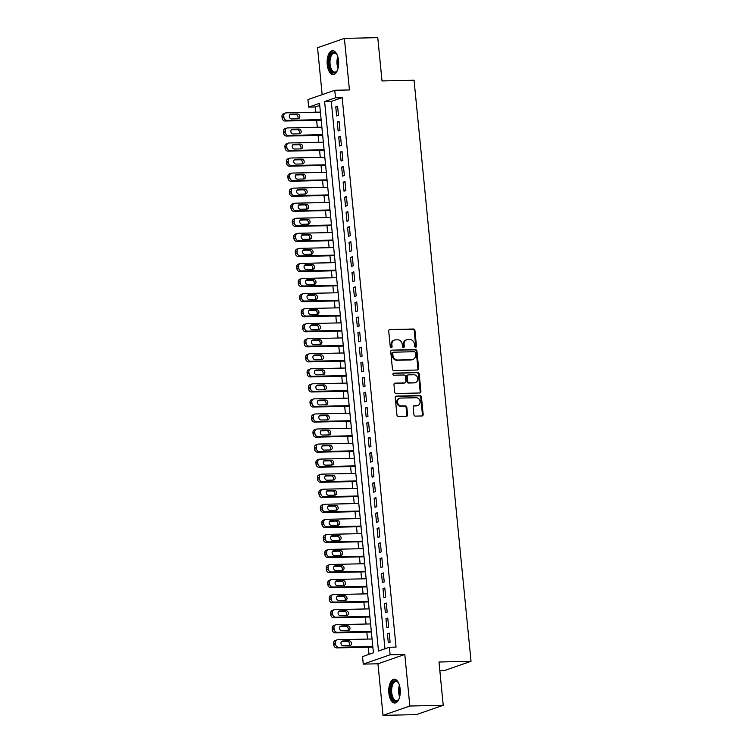<?xml version="1.0" encoding="UTF-8"?>
<svg xmlns="http://www.w3.org/2000/svg" width="753" height="753" viewBox="0 0 753 753"><rect width="100%" height="100%" fill="white"/><g stroke="black" fill="none" stroke-linecap="round" stroke-linejoin="round"><path stroke-width="1.13" d="M415.656 347.218A1.045 0.904 70.8 0 0 416.465 346.164L414.931 330.463A1.497 1.299 70.8 0 0 413.472 329.014L389.885 329.532A1.497 1.299 70.8 0 0 388.717 331.038L390.261 346.738A1.045 0.904 70.8 0 0 392.087 346.7L391.889 344.667A4.791 4.142 70.8 0 1 394.516 340.045A4.791 4.142 70.8 0 1 395.626 339.848L397.584 339.801A4.791 4.142 70.8 0 1 402.243 344.441L402.441 346.474A1.045 0.904 70.8 0 0 404.276 346.427L404.079 344.403A4.791 4.142 70.8 0 1 406.695 339.782A4.791 4.142 70.8 0 1 407.806 339.575L409.773 339.537A4.791 4.142 70.8 0 1 414.432 344.168L414.63 346.201A1.045 0.904 70.8 0 0 415.656 347.218M415.496 347.208A1.045 0.904 70.8 0 0 415.741 346.418L414.206 330.718A1.497 1.299 70.8 0 0 412.748 329.268L389.885 329.532M391.127 347.745A1.045 0.904 70.8 0 0 391.362 346.954L391.165 344.921L391.889 344.667M403.316 347.472A1.045 0.904 70.8 0 0 403.552 346.681L403.354 344.648L404.079 344.403M400.172 689.146A11.907 5.77 -91.3 0 0 394.252 679.215A11.907 5.77 -91.3 0 0 388.859 693.08A11.907 5.77 -91.3 0 0 394.779 703.02A11.907 5.77 -91.3 0 0 400.172 689.146M338.549 60.654A11.907 5.77 -91.3 0 0 332.628 50.715A11.907 5.77 -91.3 0 0 327.226 64.589A11.907 5.77 -91.3 0 0 333.146 74.528A11.907 5.77 -91.3 0 0 338.549 60.654M413.924 414.668A1.497 1.299 70.8 0 0 415.383 416.117L422 415.976A1.497 1.299 70.8 0 0 423.167 414.47L421.454 397.029A1.497 1.299 70.8 0 0 420.005 395.579L396.407 396.097A1.497 1.299 70.8 0 0 395.24 397.603L396.953 415.044A1.497 1.299 70.8 0 0 398.412 416.494L406.404 416.315A1.497 1.299 70.8 0 0 407.571 414.809L406.836 407.345A1.497 1.299 70.8 0 0 405.387 405.895L401.415 405.989A4.01 3.464 70.8 0 1 397.612 402.648A4.01 3.464 70.8 0 1 399.711 398.243A4.01 3.464 70.8 0 1 400.643 398.083L416.174 397.735A4.01 3.464 70.8 0 1 419.986 401.076A4.01 3.464 70.8 0 1 417.877 405.481A4.01 3.464 70.8 0 1 416.946 405.641L414.357 405.698A1.497 1.299 70.8 0 0 413.19 407.204L413.924 414.668M389.367 647.26L390.11 654.79L363.266 664.118L362.532 656.588L373.413 652.804L319.536 103.34L308.655 107.124L307.921 99.594L334.756 90.266L335.499 97.796L324.618 101.58L378.486 651.044L389.367 647.26L396.05 647.109L342.173 97.645L335.499 97.796M334.756 90.266L349.439 89.946L344.385 38.384L377.771 37.65L382.006 80.929L414.056 80.223L471.03 661.303L438.99 662.009L443.225 705.288L409.848 706.022L404.794 654.461L390.11 654.79M417.491 370.015A1.497 1.299 70.8 0 0 418.659 368.509L416.946 351.077A1.497 1.299 70.8 0 0 415.496 349.627L391.908 350.145A1.497 1.299 70.8 0 0 390.741 351.651L392.445 369.092A1.497 1.299 70.8 0 0 393.904 370.542L417.491 370.015M419.205 374.053L420.908 391.485A1.497 1.299 70.8 0 1 419.75 392.991L396.153 393.518A1.497 1.299 70.8 0 1 394.704 392.068L393.97 384.604A1.497 1.299 70.8 0 1 395.137 383.098L404.7 382.891A1.497 1.299 70.8 0 0 405.867 381.376L405.387 376.434A1.497 1.299 70.8 0 0 403.928 374.985L393.97 375.201A1.045 0.904 70.8 0 1 393.763 373.13L417.746 372.603A1.497 1.299 70.8 0 1 419.205 374.053L418.48 374.307L420.183 391.739L420.908 391.485M443.225 705.288L416.39 714.616L383.013 715.35L409.848 706.022M344.385 38.384L317.55 47.712L322.152 94.652M338.464 115.284L337.579 106.248L335.763 106.879L336.647 115.915L338.464 115.284M339.942 130.335L339.048 121.308L337.24 121.939L338.125 130.966L339.942 130.335M341.41 145.395L340.525 136.359L338.718 136.99L339.603 146.026L341.41 145.395M342.888 160.445L342.003 151.409L340.187 152.04L341.081 161.076L342.888 160.445M344.366 175.496L343.481 166.469L341.664 167.1L342.549 176.127L344.366 175.496M345.843 190.556L344.959 181.52L343.142 182.151L344.027 191.187L345.843 190.556M347.321 205.607L346.436 196.571L344.62 197.201L345.505 206.237L347.321 205.607M348.79 220.657L347.905 211.631L346.098 212.261L346.982 221.288L348.79 220.657M350.267 235.717L349.383 226.681L347.575 227.312L348.46 236.348L350.267 235.717M351.745 250.768L350.86 241.732L349.044 242.362L349.929 251.398L351.745 250.768M353.223 265.818L352.338 256.792L350.522 257.422L351.406 266.449L353.223 265.818M354.701 280.878L353.816 271.842L351.999 272.473L352.884 281.509L354.701 280.878M356.178 295.929L355.284 286.893L353.477 287.524L354.362 296.56L356.178 295.929M357.647 310.98L356.762 301.953L354.955 302.584L355.84 311.61L357.647 310.98M359.125 326.04L358.24 317.004L356.423 317.634L357.317 326.67L359.125 326.04M360.602 341.09L359.718 332.054L357.901 332.685L358.786 341.721L360.602 341.09M362.08 356.141L361.195 347.114L359.379 347.745L360.263 356.771L362.08 356.141M363.558 371.201L362.673 362.165L360.856 362.795L361.741 371.831L363.558 371.201M365.026 386.251L364.141 377.215L362.334 377.846L363.219 386.882L365.026 386.251M366.504 401.302L365.619 392.275L363.812 392.906L364.697 401.933L366.504 401.302M367.982 416.362L367.097 407.326L365.28 407.957L366.165 416.993L367.982 416.362M369.459 431.413L368.575 422.377L366.758 423.007L367.643 432.043L369.459 431.413M370.937 446.463L370.052 437.437L368.236 438.067L369.121 447.094L370.937 446.463M372.415 461.523L371.521 452.487L369.714 453.118L370.598 462.154L372.415 461.523M373.883 476.574L372.999 467.538L371.191 468.168L372.076 477.204L373.883 476.574M375.361 491.624L374.476 482.598L372.66 483.228L373.544 492.255L375.361 491.624M376.839 506.684L375.954 497.648L374.137 498.279L375.022 507.315L376.839 506.684M378.317 521.735L377.432 512.699L375.615 513.33L376.5 522.366L378.317 521.735M379.794 536.785L378.91 527.759L377.093 528.39L377.978 537.416L379.794 536.785M381.263 551.845L380.378 542.809L378.571 543.44L379.456 552.476L381.263 551.845M382.74 566.896L381.856 557.86L380.039 558.491L380.933 567.527L382.74 566.896M384.218 581.947L383.333 572.92L381.517 573.551L382.402 582.577L384.218 581.947M385.696 597.007L384.811 587.971L382.995 588.601L383.879 597.637L385.696 597.007M387.174 612.057L386.289 603.021L384.472 603.652L385.357 612.688L387.174 612.057M388.652 627.108L387.757 618.081L385.95 618.712L386.835 627.738L388.652 627.108M342.173 97.645L331.292 101.429L384.962 648.794M387.428 633.762L388.313 642.798L390.12 642.168L389.235 633.132L387.428 633.762L389.292 633.725M319.743 105.448L315.328 106.973L315.846 112.206M316.637 120.32L317.324 127.257M318.114 135.38L318.801 142.317M319.592 150.431L320.27 157.368M321.07 165.481L321.747 172.418M322.548 180.541L323.225 187.478M324.025 195.592L324.703 202.529M325.494 210.642L326.181 217.579M326.971 225.702L327.649 232.639M328.449 240.753L329.127 247.69M329.927 255.804L330.605 262.741M331.405 270.864L332.082 277.801M332.873 285.914L333.56 292.851M334.351 300.965L335.038 307.902M335.829 316.025L336.506 322.962M337.306 331.075L337.984 338.012M338.784 346.126L339.462 353.072M340.262 361.186L340.94 368.123M341.73 376.236L342.417 383.173M343.208 391.287L343.886 398.233M344.686 406.347L345.363 413.284M346.164 421.398L346.841 428.335M347.641 436.448L348.319 443.395M349.11 451.508L349.797 458.445M350.587 466.559L351.274 473.496M352.065 481.609L352.743 488.556M353.543 496.669L354.221 503.606M355.021 511.72L355.698 518.657M356.498 526.771L357.176 533.717M357.967 541.831L358.654 548.768M359.445 556.881L360.122 563.818M360.922 571.941L361.6 578.878M362.4 586.992L363.078 593.929M363.878 602.042L364.556 608.979M365.346 617.102L366.033 624.039M366.824 632.153L367.511 639.09M368.302 647.204L368.998 654.338M439.837 670.725L444.195 670.631L471.03 661.303M404.794 654.461L377.959 663.788L383.013 715.35M377.959 663.788L363.266 664.118M315.328 106.973L308.655 107.124M331.292 101.429L324.618 101.58M335.763 106.879L337.636 106.841M337.24 121.939L339.114 121.892M338.718 136.99L340.582 136.952M340.187 152.04L342.06 152.002M341.664 167.1L343.537 167.053M343.142 182.151L345.015 182.113M344.62 197.201L346.493 197.164M346.098 212.261L347.971 212.214M347.575 227.312L349.439 227.274M349.044 242.362L350.917 242.325M350.522 257.422L352.395 257.375M351.999 272.473L353.872 272.435M353.477 287.524L355.35 287.486M354.955 302.584L356.818 302.537M356.423 317.634L358.296 317.597M357.901 332.685L359.774 332.647M359.379 347.745L361.252 347.698M360.856 362.795L362.73 362.758M362.334 377.846L364.198 377.808M363.812 392.906L365.676 392.859M365.28 407.957L367.153 407.919M366.758 423.007L368.631 422.97M368.236 438.067L370.109 438.02M369.714 453.118L371.587 453.08M371.191 468.168L373.055 468.131M372.66 483.228L374.533 483.181M374.137 498.279L376.011 498.241M375.615 513.33L377.488 513.292M377.093 528.39L378.966 528.342M378.571 543.44L380.434 543.402M380.039 558.491L381.912 558.453M381.517 573.551L383.39 573.504M382.995 588.601L384.868 588.564M384.472 603.652L386.345 603.614M385.95 618.712L387.823 618.665M406.695 339.782L405.971 340.027A4.791 4.142 70.8 0 0 403.354 344.648M394.516 340.045L393.791 340.3A4.791 4.142 70.8 0 0 391.165 344.921M417.454 370.015A1.497 1.299 70.8 0 0 417.934 368.763L416.221 351.331A1.497 1.299 70.8 0 0 414.771 349.881L391.908 350.145M415.27 352.743A1.045 0.904 70.8 0 0 414.254 351.726L393.546 352.188A1.045 0.904 70.8 0 0 392.737 353.242L392.944 355.378A4.791 4.142 70.8 0 0 397.603 360.019L411.75 359.708A4.791 4.142 70.8 0 0 412.86 359.501A4.791 4.142 70.8 0 0 415.487 354.879L415.27 352.743M392.821 352.432A1.045 0.904 70.8 0 0 392.012 353.486L392.737 353.242M412.86 359.501L412.136 359.755A4.791 4.142 70.8 0 1 411.025 359.953L396.878 360.273A4.791 4.142 70.8 0 1 392.219 355.632L392.012 353.486M419.703 393A1.497 1.299 70.8 0 0 420.183 391.739M394.45 383.352L403.975 383.136A1.497 1.299 70.8 0 0 404.323 383.079L405.048 382.825M393.207 373.384L417.746 372.603M414.63 382.665A4.01 3.464 70.8 0 0 415.562 382.505A4.01 3.464 70.8 0 0 417.661 378.1A4.01 3.464 70.8 0 0 413.858 374.759L408.38 374.881A1.497 1.299 70.8 0 0 407.213 376.387L407.702 381.338A1.497 1.299 70.8 0 0 409.161 382.788L413.905 382.919A4.01 3.464 70.8 0 0 414.837 382.75L415.562 382.505M407.655 375.135A1.497 1.299 70.8 0 0 406.488 376.641L407.213 376.387M413.905 382.919L408.437 383.042A1.497 1.299 70.8 0 1 406.978 381.592L406.488 376.641M418.48 374.307A1.497 1.299 70.8 0 0 417.021 372.857M417.877 405.481L417.153 405.726A4.01 3.464 70.8 0 1 416.221 405.895L413.67 405.952M399.711 398.243L398.986 398.497A4.01 3.464 70.8 0 0 396.887 402.902A4.01 3.464 70.8 0 0 400.69 406.234L401.415 405.989M406.366 416.315A1.497 1.299 70.8 0 0 406.846 415.063L406.112 407.599A1.497 1.299 70.8 0 0 404.653 406.149L400.69 406.234M421.962 415.976A1.497 1.299 70.8 0 0 422.442 414.715L420.729 397.283A1.497 1.299 70.8 0 0 419.27 395.833L395.72 396.351M321.136 119.633L286.893 120.386A3.05 2.635 70.8 0 1 283.928 117.44L283.787 115.934A3.05 2.635 70.8 0 1 286.159 112.865L320.392 112.103M321.192 120.226L285.086 121.017A3.05 2.635 -109.2 0 1 282.121 118.07L281.97 116.564A3.05 2.635 -109.2 0 1 283.636 113.618L285.453 112.988M297.51 118.795A2.447 2.108 70.8 0 0 295.694 114.597L289.754 114.729M291.571 118.927L297.981 118.786A2.447 2.108 70.8 0 0 297.51 113.967L291.1 114.108A2.447 2.108 70.8 0 0 291.571 118.927M337.504 70.114A10.307 4.989 88.7 0 1 336.911 71.111A10.307 4.989 88.7 0 1 329.061 64.297A10.307 4.989 88.7 0 1 331.075 53.981A10.307 4.989 88.7 0 1 336.535 53.962A10.307 4.989 88.7 0 1 337.165 54.931M336.77 54.291A9.544 4.622 -91.3 0 0 334.417 53.039A9.544 4.622 -91.3 0 0 330.087 64.156A9.544 4.622 -91.3 0 0 334.831 72.119A9.544 4.622 -91.3 0 0 337.137 70.773M333.363 50.799A11.832 5.732 -91.3 0 0 328.336 64.551A11.832 5.732 -91.3 0 0 333.88 74.415M399.128 698.605A10.307 4.989 88.7 0 1 398.892 699.038A10.307 4.989 88.7 0 1 398.535 699.612A10.307 4.989 88.7 0 1 391.692 697.278A10.307 4.989 88.7 0 1 392.266 683.14A10.307 4.989 88.7 0 1 398.158 682.453A10.307 4.989 88.7 0 1 398.789 683.432M398.393 682.783A9.544 4.622 -91.3 0 0 396.04 681.54A9.544 4.622 -91.3 0 0 393.179 683.715A9.544 4.622 -91.3 0 0 391.965 694.351A9.544 4.622 -91.3 0 0 396.454 700.619A9.544 4.622 -91.3 0 0 398.761 699.264M394.986 679.291A11.832 5.732 -91.3 0 0 391.776 681.964A11.832 5.732 -91.3 0 0 390.205 694.821A11.832 5.732 -91.3 0 0 395.504 702.907M322.613 134.683L288.371 135.446A3.05 2.635 70.8 0 1 285.406 132.49L285.255 130.984A3.05 2.635 70.8 0 1 287.637 127.916L321.87 127.163M322.67 135.276L286.564 136.077A3.05 2.635 -109.2 0 1 283.589 133.121L283.448 131.615A3.05 2.635 -109.2 0 1 285.114 128.669L286.931 128.038M298.988 133.855A2.447 2.108 70.8 0 0 297.171 129.657L291.232 129.789M293.049 133.978L299.459 133.836A2.447 2.108 70.8 0 0 298.979 129.027L292.578 129.168A2.447 2.108 70.8 0 0 293.049 133.978M324.082 149.743L289.849 150.496A3.05 2.635 70.8 0 1 286.884 147.541L286.733 146.035A3.05 2.635 70.8 0 1 289.114 142.966L323.348 142.213M324.148 150.327L288.032 151.127A3.05 2.635 -109.2 0 1 285.067 148.172L284.926 146.666A3.05 2.635 -109.2 0 1 286.592 143.729L288.399 143.098M300.456 148.906A2.447 2.108 70.8 0 0 298.649 144.708L292.71 144.84M294.527 149.038L300.927 148.896A2.447 2.108 70.8 0 0 300.456 144.077L294.046 144.218A2.447 2.108 70.8 0 0 294.527 149.038M325.56 164.794L291.326 165.547A3.05 2.635 70.8 0 1 288.361 162.601L288.211 161.095A3.05 2.635 70.8 0 1 290.583 158.026L324.825 157.264M325.616 165.387L289.51 166.178A3.05 2.635 -109.2 0 1 286.545 163.232L286.394 161.726A3.05 2.635 -109.2 0 1 288.07 158.779L289.877 158.149M301.934 163.956A2.447 2.108 70.8 0 0 300.118 159.758L294.188 159.89M295.995 164.088L302.405 163.947A2.447 2.108 70.8 0 0 301.934 159.128L295.524 159.269A2.447 2.108 70.8 0 0 295.995 164.088M327.037 179.845L292.804 180.607A3.05 2.635 70.8 0 1 289.839 177.652L289.689 176.146A3.05 2.635 70.8 0 1 292.06 173.077L326.303 172.324M327.094 180.438L290.987 181.238A3.05 2.635 -109.2 0 1 288.023 178.282L287.872 176.776A3.05 2.635 -109.2 0 1 289.538 173.83L291.355 173.199M303.412 179.016A2.447 2.108 70.8 0 0 301.595 174.818L295.656 174.95M297.473 179.139L303.883 178.998A2.447 2.108 70.8 0 0 303.412 174.188L297.002 174.329A2.447 2.108 70.8 0 0 297.473 179.139M328.515 194.905L294.272 195.658A3.05 2.635 70.8 0 1 291.307 192.702L291.166 191.196A3.05 2.635 70.8 0 1 293.538 188.128L327.781 187.375M328.572 195.488L292.465 196.288A3.05 2.635 -109.2 0 1 289.5 193.333L289.35 191.827A3.05 2.635 -109.2 0 1 291.016 188.89L292.832 188.259M304.89 194.067A2.447 2.108 70.8 0 0 303.073 189.869L297.134 190.001M298.95 194.199L305.36 194.058A2.447 2.108 70.8 0 0 304.89 189.238L298.48 189.38A2.447 2.108 70.8 0 0 298.95 194.199M329.993 209.955L295.75 210.708A3.05 2.635 70.8 0 1 292.785 207.762L292.644 206.256A3.05 2.635 70.8 0 1 295.016 203.188L329.249 202.425M330.049 210.548L293.943 211.339A3.05 2.635 -109.2 0 1 290.978 208.393L290.827 206.887A3.05 2.635 -109.2 0 1 292.493 203.941L294.31 203.31M306.367 209.118A2.447 2.108 70.8 0 0 304.551 204.92L298.612 205.051M300.428 209.249L306.838 209.108A2.447 2.108 70.8 0 0 306.367 204.289L299.958 204.43A2.447 2.108 70.8 0 0 300.428 209.249M331.471 225.006L297.228 225.768A3.05 2.635 70.8 0 1 294.263 222.813L294.112 221.307A3.05 2.635 70.8 0 1 296.494 218.238L330.727 217.485M331.527 225.599L295.411 226.399A3.05 2.635 -109.2 0 1 292.446 223.443L292.305 221.937A3.05 2.635 -109.2 0 1 293.971 218.991L295.788 218.361M307.836 224.178A2.447 2.108 70.8 0 0 306.029 219.98L300.089 220.111M301.906 224.3L308.316 224.159A2.447 2.108 70.8 0 0 307.836 219.349L301.426 219.49A2.447 2.108 70.8 0 0 301.906 224.3M332.939 240.066L298.706 240.819A3.05 2.635 70.8 0 1 295.741 237.863L295.59 236.357A3.05 2.635 70.8 0 1 297.972 233.289L332.205 232.536M333.005 240.649L296.889 241.449A3.05 2.635 -109.2 0 1 293.924 238.494L293.783 236.988A3.05 2.635 -109.2 0 1 295.449 234.051L297.256 233.421M309.314 239.228A2.447 2.108 70.8 0 0 307.506 235.03L301.567 235.162M303.374 239.36L309.784 239.219A2.447 2.108 70.8 0 0 309.314 234.399L302.904 234.541A2.447 2.108 70.8 0 0 303.374 239.36M334.417 255.116L300.183 255.869A3.05 2.635 70.8 0 1 297.219 252.923L297.068 251.417A3.05 2.635 70.8 0 1 299.44 248.349L333.683 247.586M334.473 255.709L298.367 256.5A3.05 2.635 -109.2 0 1 295.402 253.554L295.251 252.048A3.05 2.635 -109.2 0 1 296.927 249.102L298.734 248.471M310.791 254.279A2.447 2.108 70.8 0 0 308.975 250.081L303.045 250.212M304.852 254.41L311.262 254.269A2.447 2.108 70.8 0 0 310.791 249.45L304.381 249.591A2.447 2.108 70.8 0 0 304.852 254.41M335.894 270.167L301.661 270.929A3.05 2.635 70.8 0 1 298.687 267.974L298.546 266.468A3.05 2.635 70.8 0 1 300.918 263.399L335.16 262.646M335.951 270.76L299.845 271.56A3.05 2.635 -109.2 0 1 296.88 268.605L296.729 267.099A3.05 2.635 -109.2 0 1 298.395 264.152L300.212 263.531M312.269 269.339A2.447 2.108 70.8 0 0 310.452 265.141L304.513 265.272M306.33 269.47L312.74 269.32A2.447 2.108 70.8 0 0 312.269 264.51L305.859 264.651A2.447 2.108 70.8 0 0 306.33 269.47M337.372 285.227L303.13 285.98A3.05 2.635 70.8 0 1 300.165 283.024L300.023 281.528A3.05 2.635 70.8 0 1 302.395 278.45L336.629 277.697M337.429 285.811L301.322 286.611A3.05 2.635 -109.2 0 1 298.357 283.655L298.207 282.149A3.05 2.635 -109.2 0 1 299.873 279.212L301.689 278.582M313.747 284.389A2.447 2.108 70.8 0 0 311.93 280.191L305.991 280.323M307.808 284.521L314.217 284.38A2.447 2.108 70.8 0 0 313.747 279.561L307.337 279.702A2.447 2.108 70.8 0 0 307.808 284.521M338.85 300.278L304.607 301.031A3.05 2.635 70.8 0 1 301.642 298.084L301.492 296.578A3.05 2.635 70.8 0 1 303.873 293.51L338.106 292.748M338.906 300.871L302.8 301.661A3.05 2.635 -109.2 0 1 299.826 298.715L299.685 297.209A3.05 2.635 -109.2 0 1 301.351 294.263L303.167 293.632M315.225 299.44A2.447 2.108 70.8 0 0 313.408 295.242L307.469 295.374M309.285 299.572L315.695 299.43A2.447 2.108 70.8 0 0 315.215 294.611L308.815 294.752A2.447 2.108 70.8 0 0 309.285 299.572M340.318 315.338L306.085 316.091A3.05 2.635 70.8 0 1 303.12 313.135L302.97 311.629A3.05 2.635 70.8 0 1 305.351 308.561L339.584 307.808M340.384 315.921L304.268 316.721A3.05 2.635 -109.2 0 1 301.304 313.766L301.162 312.26A3.05 2.635 -109.2 0 1 302.828 309.314L304.636 308.692M316.693 314.5A2.447 2.108 70.8 0 0 314.886 310.302L308.946 310.434M310.763 314.632L317.164 314.49A2.447 2.108 70.8 0 0 316.693 309.671L310.283 309.812A2.447 2.108 70.8 0 0 310.763 314.632M341.796 330.388L307.563 331.141A3.05 2.635 70.8 0 1 304.598 328.186L304.447 326.689A3.05 2.635 70.8 0 1 306.819 323.611L341.062 322.858M341.853 330.972L305.746 331.772A3.05 2.635 -109.2 0 1 302.781 328.816L302.631 327.31A3.05 2.635 -109.2 0 1 304.306 324.374L306.113 323.743M318.171 329.55A2.447 2.108 70.8 0 0 316.354 325.352L310.424 325.484M312.231 329.682L318.641 329.541A2.447 2.108 70.8 0 0 318.171 324.722L311.761 324.863A2.447 2.108 70.8 0 0 312.231 329.682M343.274 345.439L309.041 346.192A3.05 2.635 70.8 0 1 306.076 343.246L305.925 341.74A3.05 2.635 70.8 0 1 308.297 338.671L342.54 337.918M343.33 346.032L307.224 346.822A3.05 2.635 -109.2 0 1 304.259 343.876L304.108 342.37A3.05 2.635 -109.2 0 1 305.774 339.424L307.591 338.794M319.649 344.601A2.447 2.108 70.8 0 0 317.832 340.403L311.893 340.535M313.709 344.733L320.119 344.592A2.447 2.108 70.8 0 0 319.649 339.772L313.239 339.914A2.447 2.108 70.8 0 0 313.709 344.733M344.752 360.499L310.509 361.252A3.05 2.635 70.8 0 1 307.544 358.296L307.403 356.79A3.05 2.635 70.8 0 1 309.775 353.722L344.017 352.969M344.808 361.082L308.702 361.882A3.05 2.635 -109.2 0 1 305.737 358.927L305.586 357.421A3.05 2.635 -109.2 0 1 307.252 354.484L309.069 353.854M321.126 359.661A2.447 2.108 70.8 0 0 319.31 355.463L313.37 355.595M315.187 359.793L321.597 359.652A2.447 2.108 70.8 0 0 321.126 354.832L314.716 354.974A2.447 2.108 70.8 0 0 315.187 359.793M346.229 375.549L311.987 376.302A3.05 2.635 70.8 0 1 309.022 373.347L308.881 371.85A3.05 2.635 70.8 0 1 311.253 368.772L345.486 368.019M346.286 376.133L310.18 376.933A3.05 2.635 -109.2 0 1 307.215 373.977L307.064 372.481A3.05 2.635 -109.2 0 1 308.73 369.535L310.547 368.904M322.604 374.712A2.447 2.108 70.8 0 0 320.787 370.514L314.848 370.645M316.665 374.843L323.075 374.702A2.447 2.108 70.8 0 0 322.604 369.883L316.194 370.024A2.447 2.108 70.8 0 0 316.665 374.843M347.707 390.6L313.464 391.353A3.05 2.635 70.8 0 1 310.5 388.407L310.349 386.901A3.05 2.635 70.8 0 1 312.73 383.832L346.964 383.079M347.764 391.193L311.648 391.984A3.05 2.635 -109.2 0 1 308.683 389.037L308.542 387.531A3.05 2.635 -109.2 0 1 310.208 384.585L312.024 383.955M324.072 389.762A2.447 2.108 70.8 0 0 322.265 385.564L316.326 385.696M318.142 389.894L324.552 389.753A2.447 2.108 70.8 0 0 324.072 384.934L317.662 385.075A2.447 2.108 70.8 0 0 318.142 389.894M349.176 405.66L314.942 406.413A3.05 2.635 70.8 0 1 311.977 403.457L311.827 401.951A3.05 2.635 70.8 0 1 314.199 398.883L348.441 398.13M349.241 406.244L313.126 407.044A3.05 2.635 -109.2 0 1 310.161 404.088L310.01 402.582A3.05 2.635 -109.2 0 1 311.686 399.645L313.493 399.015M325.55 404.822A2.447 2.108 70.8 0 0 323.734 400.624L317.804 400.756M319.611 404.954L326.021 404.813A2.447 2.108 70.8 0 0 325.55 399.994L319.14 400.135A2.447 2.108 70.8 0 0 319.611 404.954M350.653 420.711L316.42 421.464A3.05 2.635 70.8 0 1 313.455 418.508L313.304 417.011A3.05 2.635 70.8 0 1 315.676 413.934L349.919 413.181M350.71 421.294L314.603 422.094A3.05 2.635 -109.2 0 1 311.638 419.139L311.488 417.642A3.05 2.635 -109.2 0 1 313.163 414.696L314.97 414.065M327.028 419.873A2.447 2.108 70.8 0 0 325.211 415.675L319.281 415.807M321.089 420.005L327.499 419.863A2.447 2.108 70.8 0 0 327.028 415.044L320.618 415.185A2.447 2.108 70.8 0 0 321.089 420.005M352.131 435.761L317.898 436.514A3.05 2.635 70.8 0 1 314.923 433.568L314.782 432.062A3.05 2.635 70.8 0 1 317.154 428.994L351.397 428.241M352.188 436.354L316.081 437.145A3.05 2.635 -109.2 0 1 313.116 434.199L312.966 432.693A3.05 2.635 -109.2 0 1 314.632 429.747L316.448 429.116M328.506 434.923A2.447 2.108 70.8 0 0 326.689 430.725L320.75 430.857M322.566 435.055L328.976 434.914A2.447 2.108 70.8 0 0 328.506 430.095L322.096 430.236A2.447 2.108 70.8 0 0 322.566 435.055M353.609 450.821L319.366 451.574A3.05 2.635 70.8 0 1 316.401 448.619L316.26 447.113A3.05 2.635 70.8 0 1 318.632 444.044L352.865 443.291M353.665 451.405L317.559 452.205A3.05 2.635 -109.2 0 1 314.594 449.249L314.443 447.743A3.05 2.635 -109.2 0 1 316.109 444.807L317.926 444.176M329.983 449.983A2.447 2.108 70.8 0 0 328.167 445.785L322.228 445.917M324.044 450.115L330.454 449.974A2.447 2.108 70.8 0 0 329.983 445.155L323.574 445.296A2.447 2.108 70.8 0 0 324.044 450.115M355.087 465.872L320.844 466.625A3.05 2.635 70.8 0 1 317.879 463.679L317.728 462.173A3.05 2.635 70.8 0 1 320.11 459.095L354.343 458.342M355.143 466.455L319.037 467.255A3.05 2.635 -109.2 0 1 316.062 464.3L315.921 462.803A3.05 2.635 -109.2 0 1 317.587 459.857L319.404 459.226M331.461 465.034A2.447 2.108 70.8 0 0 329.645 460.836L323.705 460.968M325.522 465.166L331.932 465.025A2.447 2.108 70.8 0 0 331.452 460.205L325.051 460.347A2.447 2.108 70.8 0 0 325.522 465.166M356.555 480.922L322.322 481.675A3.05 2.635 70.8 0 1 319.357 478.729L319.206 477.223A3.05 2.635 70.8 0 1 321.587 474.155L355.821 473.402M356.621 481.515L320.505 482.306A3.05 2.635 -109.2 0 1 317.54 479.36L317.399 477.854A3.05 2.635 -109.2 0 1 319.065 474.908L320.872 474.277M332.93 480.085A2.447 2.108 70.8 0 0 331.122 475.887L325.183 476.018M327 480.216L333.4 480.075A2.447 2.108 70.8 0 0 332.93 475.256L326.52 475.397A2.447 2.108 70.8 0 0 327 480.216M358.033 495.982L323.799 496.735A3.05 2.635 70.8 0 1 320.834 493.78L320.684 492.274A3.05 2.635 70.8 0 1 323.056 489.205L357.299 488.452M358.089 496.566L321.983 497.366A3.05 2.635 -109.2 0 1 319.018 494.41L318.867 492.904A3.05 2.635 -109.2 0 1 320.543 489.968L322.35 489.337M334.407 495.145A2.447 2.108 70.8 0 0 332.591 490.947L326.661 491.078M328.468 495.276L334.878 495.135A2.447 2.108 70.8 0 0 334.407 490.316L327.997 490.457A2.447 2.108 70.8 0 0 328.468 495.276M359.51 511.033L325.277 511.786A3.05 2.635 70.8 0 1 322.312 508.84L322.162 507.334A3.05 2.635 70.8 0 1 324.534 504.256L358.776 503.503M359.567 511.616L323.461 512.417A3.05 2.635 -109.2 0 1 320.496 509.47L320.345 507.964A3.05 2.635 -109.2 0 1 322.011 505.018L323.828 504.388M335.885 510.195A2.447 2.108 70.8 0 0 334.068 505.997L328.129 506.129M329.946 510.327L336.356 510.186A2.447 2.108 70.8 0 0 335.885 505.367L329.475 505.508A2.447 2.108 70.8 0 0 329.946 510.327M360.988 526.083L326.746 526.836A3.05 2.635 70.8 0 1 323.781 523.89L323.639 522.384A3.05 2.635 70.8 0 1 326.011 519.316L360.245 518.563M361.045 526.676L324.938 527.467A3.05 2.635 -109.2 0 1 321.973 524.521L321.823 523.015A3.05 2.635 -109.2 0 1 323.489 520.069L325.305 519.438M337.363 525.246A2.447 2.108 70.8 0 0 335.546 521.048L329.607 521.18M331.424 525.378L337.833 525.236A2.447 2.108 70.8 0 0 337.363 520.417L330.953 520.558A2.447 2.108 70.8 0 0 331.424 525.378M362.466 541.143L328.223 541.896A3.05 2.635 70.8 0 1 325.258 538.941L325.117 537.435A3.05 2.635 70.8 0 1 327.489 534.366L361.722 533.613M362.522 541.727L326.416 542.527A3.05 2.635 -109.2 0 1 323.451 539.572L323.301 538.066A3.05 2.635 -109.2 0 1 324.967 535.129L326.783 534.498M338.841 540.306A2.447 2.108 70.8 0 0 337.024 536.108L331.085 536.24M332.901 540.438L339.311 540.296A2.447 2.108 70.8 0 0 338.831 535.477L332.431 535.618A2.447 2.108 70.8 0 0 332.901 540.438M363.944 556.194L329.701 556.947A3.05 2.635 70.8 0 1 326.736 554.001L326.586 552.495A3.05 2.635 70.8 0 1 328.967 549.417L363.2 548.664M364 556.787L327.884 557.578A3.05 2.635 -109.2 0 1 324.92 554.632L324.778 553.126A3.05 2.635 -109.2 0 1 326.444 550.179L328.261 549.549M340.309 555.356A2.447 2.108 70.8 0 0 338.502 551.158L332.562 551.29M334.379 555.488L340.78 555.347A2.447 2.108 70.8 0 0 340.309 550.528L333.899 550.669A2.447 2.108 70.8 0 0 334.379 555.488M365.412 571.245L331.179 572.007A3.05 2.635 70.8 0 1 328.214 569.052L328.063 567.546A3.05 2.635 70.8 0 1 330.435 564.477L364.678 563.724M365.469 571.838L329.362 572.628A3.05 2.635 -109.2 0 1 326.397 569.682L326.247 568.176A3.05 2.635 -109.2 0 1 327.922 565.23L329.729 564.599M341.787 570.407A2.447 2.108 70.8 0 0 339.97 566.209L334.04 566.341M335.847 570.539L342.257 570.398A2.447 2.108 70.8 0 0 341.787 565.578L335.377 565.729A2.447 2.108 70.8 0 0 335.847 570.539M366.89 586.305L332.657 587.058A3.05 2.635 70.8 0 1 329.692 584.102L329.541 582.596A3.05 2.635 70.8 0 1 331.913 579.528L366.156 578.775M366.946 586.888L330.84 587.688A3.05 2.635 -109.2 0 1 327.875 584.733L327.724 583.227A3.05 2.635 -109.2 0 1 329.39 580.29L331.207 579.659M343.264 585.467A2.447 2.108 70.8 0 0 341.448 581.269L335.509 581.401M337.325 585.599L343.735 585.457A2.447 2.108 70.8 0 0 343.264 580.638L336.855 580.779A2.447 2.108 70.8 0 0 337.325 585.599M368.368 601.355L334.134 602.108A3.05 2.635 70.8 0 1 331.16 599.162L331.019 597.656A3.05 2.635 70.8 0 1 333.391 594.588L367.633 593.825M368.424 601.948L332.318 602.739A3.05 2.635 -109.2 0 1 329.353 599.793L329.202 598.287A3.05 2.635 -109.2 0 1 330.868 595.341L332.685 594.71M344.742 600.518A2.447 2.108 70.8 0 0 342.926 596.32L336.986 596.451M338.803 600.649L345.213 600.508A2.447 2.108 70.8 0 0 344.742 595.689L338.332 595.83A2.447 2.108 70.8 0 0 338.803 600.649M369.845 616.406L335.603 617.168A3.05 2.635 70.8 0 1 332.638 614.213L332.497 612.707A3.05 2.635 70.8 0 1 334.869 609.638L369.102 608.885M369.902 616.999L333.795 617.789A3.05 2.635 -109.2 0 1 330.831 614.843L330.68 613.337A3.05 2.635 -109.2 0 1 332.346 610.391L334.163 609.761M346.22 615.568A2.447 2.108 70.8 0 0 344.403 611.37L338.464 611.502M340.281 615.7L346.691 615.559A2.447 2.108 70.8 0 0 346.22 610.749L339.81 610.89A2.447 2.108 70.8 0 0 340.281 615.7M371.323 631.466L337.08 632.219A3.05 2.635 70.8 0 1 334.116 629.263L333.965 627.757A3.05 2.635 70.8 0 1 336.346 624.689L370.58 623.936M371.38 632.049L335.264 632.849A3.05 2.635 -109.2 0 1 332.299 629.894L332.158 628.388A3.05 2.635 -109.2 0 1 333.824 625.451L335.64 624.821M347.688 630.628A2.447 2.108 70.8 0 0 345.881 626.43L339.942 626.562M341.758 630.76L348.168 630.619A2.447 2.108 70.8 0 0 347.688 625.799L341.288 625.941A2.447 2.108 70.8 0 0 341.758 630.76M372.791 646.516L338.558 647.269A3.05 2.635 70.8 0 1 335.593 644.323L335.443 642.817A3.05 2.635 70.8 0 1 337.824 639.749L372.057 638.986M372.857 647.109L336.742 647.9A3.05 2.635 -109.2 0 1 333.777 644.954L333.635 643.448A3.05 2.635 -109.2 0 1 335.301 640.502L337.109 639.871M349.166 645.679A2.447 2.108 70.8 0 0 347.359 641.481L341.42 641.612M343.236 645.81L349.637 645.669A2.447 2.108 70.8 0 0 349.166 640.85L342.756 640.991A2.447 2.108 70.8 0 0 343.236 645.81M415.741 346.418L416.465 346.164M391.362 346.954L392.087 346.7M403.552 346.681L404.276 346.427M412.748 329.268L413.472 329.014M414.206 330.718L414.931 330.463M414.771 349.881L415.496 349.627M416.221 351.331L416.946 351.077M417.934 368.763L418.659 368.509M392.219 355.632L392.944 355.378M396.878 360.273L397.603 360.019M411.025 359.953L411.75 359.708M394.478 383.324L395.137 383.098M403.975 383.136L404.7 382.891M406.978 381.592L407.702 381.338M408.437 383.042L409.161 382.788M413.698 405.933L414.357 405.698M416.221 405.895L416.946 405.641M404.653 406.149L405.387 405.895M406.112 407.599L406.836 407.345M406.846 415.063L407.571 414.809M395.749 396.332L396.407 396.097M419.27 395.833L420.005 395.579M420.729 397.283L421.454 397.029M422.442 414.715L423.167 414.47M286.893 120.386L285.086 121.017M283.787 115.934L281.97 116.564M283.928 117.44L282.121 118.07M290.027 114.484L291.1 114.108M295.694 114.597L297.51 113.967M338.05 68.335A9.544 4.622 88.7 0 1 337.043 64.005A9.544 4.622 88.7 0 1 337.786 56.691M338.182 58.245A9.224 4.471 -91.3 0 0 337.852 63.939A9.224 4.471 -91.3 0 0 338.37 66.753M399.674 696.826A9.544 4.622 88.7 0 1 399.419 685.183M399.805 686.745A9.224 4.471 -91.3 0 0 399.994 695.254M288.371 135.446L286.564 136.077M285.255 130.984L283.448 131.615M285.406 132.49L283.589 133.121M291.505 129.535L292.578 129.168M297.171 129.657L298.979 129.027M289.849 150.496L288.032 151.127M286.733 146.035L284.926 146.666M286.884 147.541L285.067 148.172M292.973 144.595L294.046 144.218M298.649 144.708L300.456 144.077M291.326 165.547L289.51 166.178M288.211 161.095L286.394 161.726M288.361 162.601L286.545 163.232M294.451 159.645L295.524 159.269M300.118 159.758L301.934 159.128M292.804 180.607L290.987 181.238M289.689 176.146L287.872 176.776M289.839 177.652L288.023 178.282M295.929 174.696L297.002 174.329M301.595 174.818L303.412 174.188M294.272 195.658L292.465 196.288M291.166 191.196L289.35 191.827M291.307 192.702L289.5 193.333M297.407 189.756L298.48 189.38M303.073 189.869L304.89 189.238M295.75 210.708L293.943 211.339M292.644 206.256L290.827 206.887M292.785 207.762L290.978 208.393M298.885 204.807L299.958 204.43M304.551 204.92L306.367 204.289M297.228 225.768L295.411 226.399M294.112 221.307L292.305 221.937M294.263 222.813L292.446 223.443M300.362 219.857L301.426 219.49M306.029 219.98L307.836 219.349M298.706 240.819L296.889 241.449M295.59 236.357L293.783 236.988M295.741 237.863L293.924 238.494M301.831 234.917L302.904 234.541M307.506 235.03L309.314 234.399M300.183 255.869L298.367 256.5M297.068 251.417L295.251 252.048M297.219 252.923L295.402 253.554M303.308 249.968L304.381 249.591M308.975 250.081L310.791 249.45M301.661 270.929L299.845 271.56M298.546 266.468L296.729 267.099M298.687 267.974L296.88 268.605M304.786 265.018L305.859 264.651M310.452 265.141L312.269 264.51M303.13 285.98L301.322 286.611M300.023 281.528L298.207 282.149M300.165 283.024L298.357 283.655M306.264 280.078L307.337 279.702M311.93 280.191L313.747 279.561M304.607 301.031L302.8 301.661M301.492 296.578L299.685 297.209M301.642 298.084L299.826 298.715M307.742 295.129L308.815 294.752M313.408 295.242L315.215 294.611M306.085 316.091L304.268 316.721M302.97 311.629L301.162 312.26M303.12 313.135L301.304 313.766M309.21 310.18L310.283 309.812M314.886 310.302L316.693 309.671M307.563 331.141L305.746 331.772M304.447 326.689L302.631 327.31M304.598 328.186L302.781 328.816M310.688 325.24L311.761 324.863M316.354 325.352L318.171 324.722M309.041 346.192L307.224 346.822M305.925 341.74L304.108 342.37M306.076 343.246L304.259 343.876M312.166 340.29L313.239 339.914M317.832 340.403L319.649 339.772M310.509 361.252L308.702 361.882M307.403 356.79L305.586 357.421M307.544 358.296L305.737 358.927M313.643 355.341L314.716 354.974M319.31 355.463L321.126 354.832M311.987 376.302L310.18 376.933M308.881 371.85L307.064 372.481M309.022 373.347L307.215 373.977M315.121 370.401L316.194 370.024M320.787 370.514L322.604 369.883M313.464 391.353L311.648 391.984M310.349 386.901L308.542 387.531M310.5 388.407L308.683 389.037M316.599 385.451L317.662 385.075M322.265 385.564L324.072 384.934M314.942 406.413L313.126 407.044M311.827 401.951L310.01 402.582M311.977 403.457L310.161 404.088M318.067 400.502L319.14 400.135M323.734 400.624L325.55 399.994M316.42 421.464L314.603 422.094M313.304 417.011L311.488 417.642M313.455 418.508L311.638 419.139M319.545 415.562L320.618 415.185M325.211 415.675L327.028 415.044M317.898 436.514L316.081 437.145M314.782 432.062L312.966 432.693M314.923 433.568L313.116 434.199M321.023 430.612L322.096 430.236M326.689 430.725L328.506 430.095M319.366 451.574L317.559 452.205M316.26 447.113L314.443 447.743M316.401 448.619L314.594 449.249M322.5 445.663L323.574 445.296M328.167 445.785L329.983 445.155M320.844 466.625L319.037 467.255M317.728 462.173L315.921 462.803M317.879 463.679L316.062 464.3M323.978 460.723L325.051 460.347M329.645 460.836L331.452 460.205M322.322 481.675L320.505 482.306M319.206 477.223L317.399 477.854M319.357 478.729L317.54 479.36M325.447 475.774L326.52 475.397M331.122 475.887L332.93 475.256M323.799 496.735L321.983 497.366M320.684 492.274L318.867 492.904M320.834 493.78L319.018 494.41M326.924 490.824L327.997 490.457M332.591 490.947L334.407 490.316M325.277 511.786L323.461 512.417M322.162 507.334L320.345 507.964M322.312 508.84L320.496 509.47M328.402 505.884L329.475 505.508M334.068 505.997L335.885 505.367M326.746 526.836L324.938 527.467M323.639 522.384L321.823 523.015M323.781 523.89L321.973 524.521M329.88 520.935L330.953 520.558M335.546 521.048L337.363 520.417M328.223 541.896L326.416 542.527M325.117 537.435L323.301 538.066M325.258 538.941L323.451 539.572M331.358 535.985L332.431 535.618M337.024 536.108L338.831 535.477M329.701 556.947L327.884 557.578M326.586 552.495L324.778 553.126M326.736 554.001L324.92 554.632M332.826 551.045L333.899 550.669M338.502 551.158L340.309 550.528M331.179 572.007L329.362 572.628M328.063 567.546L326.247 568.176M328.214 569.052L326.397 569.682M334.304 566.096L335.377 565.729M339.97 566.209L341.787 565.578M332.657 587.058L330.84 587.688M329.541 582.596L327.724 583.227M329.692 584.102L327.875 584.733M335.782 581.147L336.855 580.779M341.448 581.269L343.264 580.638M334.134 602.108L332.318 602.739M331.019 597.656L329.202 598.287M331.16 599.162L329.353 599.793M337.259 596.207L338.332 595.83M342.926 596.32L344.742 595.689M335.603 617.168L333.795 617.789M332.497 612.707L330.68 613.337M332.638 614.213L330.831 614.843M338.737 611.257L339.81 610.89M344.403 611.37L346.22 610.749M337.08 632.219L335.264 632.849M333.965 627.757L332.158 628.388M334.116 629.263L332.299 629.894M340.215 626.308L341.288 625.941M345.881 626.43L347.688 625.799M338.558 647.269L336.742 647.9M335.443 642.817L333.635 643.448M335.593 644.323L333.777 644.954M341.683 641.368L342.756 640.991M347.359 641.481L349.166 640.85M392.577 352.479L393.301 352.225M407.307 375.201L408.032 374.947"/></g></svg>
